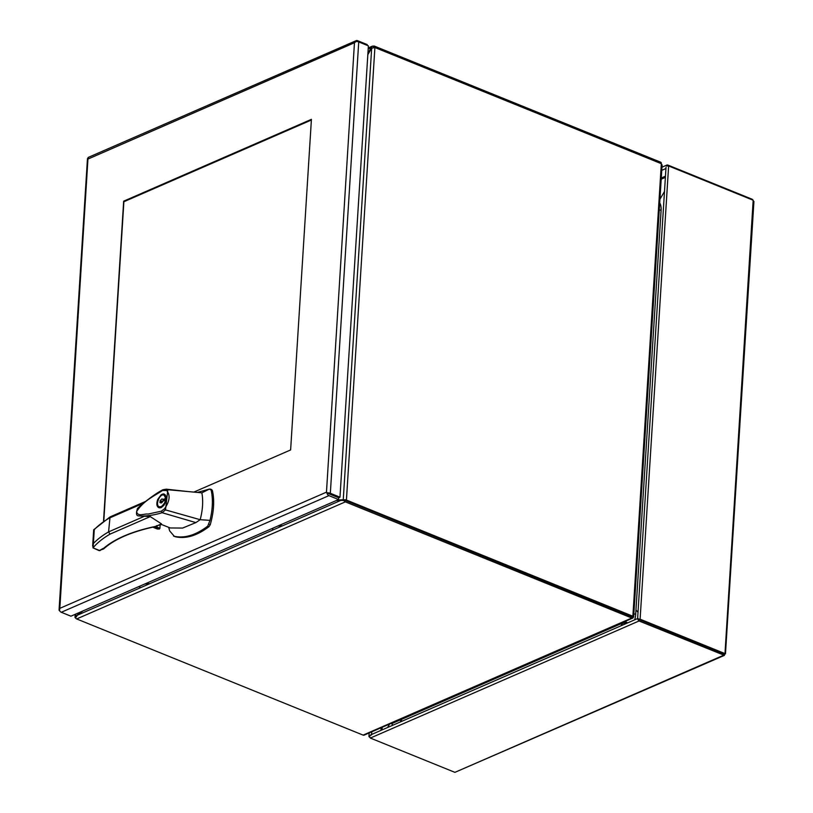 <?xml version="1.0" encoding="UTF-8"?>
<svg xmlns="http://www.w3.org/2000/svg" width="813" height="813" viewBox="0 0 813 813"><rect width="100%" height="100%" fill="white"/><g stroke="black" fill="none" stroke-linecap="round" stroke-linejoin="round"><path stroke-width="1.22" d="M103.8 520.93L123.881 201.726L311.379 120.019L290.627 449.935L193.86 492.099L290.627 449.935L311.42 119.348L123.667 201.177L124.44 201.482M724.657 653.469L723.682 653.896L639.13 619.608L640.105 619.181L724.657 653.469L724.952 654.119L723.59 655.258L454.904 772.35L724.434 655.369L639.048 620.969L637.931 619.1L640.105 619.181L668.621 165.954L753.173 200.232L724.952 654.119L724.027 653.743M753.387 202.254L753.173 200.232M668.621 165.954L666.447 165.943L667.737 165.009L752.279 199.297L753.082 200.201M454.904 772.35L370.362 738.062L639.048 620.969L639.13 619.608L723.682 653.896L723.59 655.258M752.279 199.297L752.249 199.866M369.295 736.161L369.468 737.117L369.295 736.161L371.561 734.8L369.295 736.172L370.362 738.062M638.195 618.612L637.931 619.1L639.059 619.557L637.931 619.1M666.02 167.285L637.616 618.602M661.955 167.204L667.026 164.998L667.737 165.009L667.686 165.75M635.959 610.035L638.022 612.23L635.959 610.035M387.598 727.493L389.651 724.017L387.598 727.493M659.943 199.185L664.495 191.502L659.943 199.185M659.719 202.864A15.681 8.963 112.1 0 1 661.101 210.354L635.685 614.343A15.681 8.963 112.1 0 1 634.668 619.831M632.24 616.66A0.752 0.528 -113.5 0 1 631.894 616.66L345.454 500.493L632.158 616.884M373.777 47.489L372.374 48.14M633.652 616.915L632.463 616.894L633.063 617.921A2.256 1.596 -113.5 0 1 632.839 618.043A2.256 1.596 -113.5 0 1 631.803 618.022L345.362 501.865A2.256 1.596 -113.5 0 1 344.194 500.767L344.783 499.761A2.256 0.935 3.6 0 1 346.429 500.066L632.87 616.234A2.256 0.935 3.6 0 1 633.652 616.915L633.134 617.331L633.652 616.915M345.058 500.127A0.752 0.528 -113.5 0 0 345.454 500.493L344.905 500.391M661.548 165.7L661.335 163.687A2.256 1.291 -67.9 0 0 660.725 162.224L374.285 46.067A2.256 1.291 112.1 0 1 374.895 47.52L371.673 48.14L367.822 54.664M342.151 500.341L344.783 499.761M373.574 47.51L373.563 46.107A2.256 1.291 112.1 0 1 374.285 46.067M337.446 500.046L343.259 499.771L371.673 48.14M344.194 500.767L341.369 500.158L77.499 615.156L75.497 617.86A2.256 0.935 3.6 0 1 74.999 617.331L75.812 617.341M367.903 53.292L371.236 47.672L371.958 47.967M368.177 49.004L371.236 47.672L372.344 46.168L373.563 46.107M81.656 611.508L75.548 616.437L74.999 617.331L75.548 616.437L76.239 616.711M624.038 621.884L626.772 623.266M627.687 622.87L624.963 621.478M75.497 617.86A2.256 1.596 66.5 0 0 76.676 618.947L363.116 735.115A2.256 1.596 66.5 0 0 364.153 735.135A2.256 1.596 66.5 0 0 364.366 735.003M343.99 500.33L336.257 500.564M77.499 615.156L82.845 610.99M622.443 622.575L622.931 622.778A0.752 0.528 -113.5 0 1 622.941 622.778L622.971 622.341M393.004 725.135L391.46 723.651A0.752 0.528 66.5 0 0 391.449 723.651L390.962 723.448M622.941 622.778L623.246 622.23M623.998 621.894L626.742 623.276M391.561 723.722L623.073 622.839L625.248 623.927M123.667 201.177L103.536 521.123M326.704 492.505L328.909 493.776M356.185 40.65L88.546 157.285A2.988 2.114 66.5 0 0 88.038 157.641L59.827 608.348A2.988 2.114 66.5 0 0 59.827 608.358L59.542 610.482A2.988 2.114 66.5 0 0 61.28 612.27L70.934 616.183L338.574 499.548L338.696 497.749L329.041 493.837L338.696 497.749L339.976 497.18L368.38 45.833L358.726 41.92A2.988 1.24 -176.4 0 0 356.165 41.514L354.458 42.754A2.988 2.114 -113.5 0 1 354.458 42.743L355.677 41.006A2.988 2.114 -113.5 0 1 356.185 40.65A2.988 2.114 -113.5 0 1 357.557 40.67L367.202 44.593L367.151 45.335M329.041 493.837L327.588 493.034M338.574 499.548L328.93 495.635A2.988 2.114 -113.5 0 1 327.192 493.847L326.643 492.475M326.46 492.393L354.458 42.754L88.79 158.708M59.827 608.348L326.176 492.282L327.771 492.871A2.988 1.24 3.6 0 1 330.332 493.267L339.976 497.18M88.058 158.657L87.458 158.616A2.988 1.24 -176.4 0 0 87.458 158.647L59.064 609.994A2.988 1.24 3.6 0 1 59.064 609.963L59.827 608.358M59.745 610.848A2.988 1.24 3.6 0 1 59.064 609.994M356.074 41.565L355.677 41.006M327.192 493.847L328.046 493.43L327.771 492.871M161.045 524.324L170.273 527.962L182.61 528.064L195.872 522.596L162.072 512.698C153.789 515.3 145.923 516.367 138.484 515.889L150.253 516.601L161.492 523.867L156.411 526.346A1.25 0.884 66.5 0 1 155.842 526.336L156.574 525.676L155.842 526.336C131.899 531.336 114.206 538.907 102.794 549.049A1.25 1.057 47.8 0 0 103.708 548.846L103.708 548.846C114.867 538.887 132.356 531.407 156.167 526.428L156.411 526.346M162.072 512.698L161.279 511.194L164.521 508.775C169.785 501.204 170.496 495.127 166.645 490.534L167.834 489.731L201.868 492.83L209.276 489.101L197.468 492.424M161.279 511.194L148.098 514.07C144.419 513.42 137.671 517.18 136.625 511.59C143.403 500.747 154.053 496.154 162.529 490.483L166.279 489.182L167.834 489.731L165.506 509.903L162.041 512.688M166.645 490.534L162.529 490.483L163.423 489.711M195.872 522.596L200.181 519.7L165.506 509.903L164.521 508.775M168.677 527.332L169.673 530.919L174.307 536.295C184.734 538.521 195.872 535.137 207.722 526.133L210.008 520.371L200.181 519.7C202.508 510.889 203.199 502.719 202.244 495.198L201.868 492.83M161.309 524.426L159.368 525.056M145.608 501.418L110.04 516.926L108.566 531.895L109.968 534.151C102.814 538.348 97.164 542.911 93.017 547.86L99.135 550.625L103.708 548.846M161.208 507.607L158.87 507.739C156.025 506.133 156.726 502.475 157.742 499.395L161.065 494.883C162.529 493.969 163.637 493.735 164.378 494.182L166.187 496.591L166.065 500.818L163.972 505.259L161.208 507.607M210.008 520.371C212.732 509.111 213.108 498.979 211.136 489.995L209.276 489.101M211.756 489.609L210.059 489.03M173.535 536.052L175.588 536.814C186.004 539.039 197.142 535.655 209.002 526.651L210.262 524.659C213.88 512.017 214.602 500.635 212.406 490.513L211.329 489.548M144.704 516.153L108.566 531.895A154.734 64.044 -176.4 0 0 93.393 543.521L94.267 529.649A154.734 64.044 3.6 0 1 109.44 518.033L143.373 503.237M159.622 525.157L160.141 524.781L159.622 525.157M160.12 525.076L159.917 528.298L155.588 526.539M154.084 526.865L159.419 529.019L159.917 528.298M159.419 529.019L157.346 529.019L152.753 527.149M152.905 527.119L156.238 528.226M103.038 548.49L99.491 550.492L93.017 547.86M93.393 543.521L92.977 547.871M165.283 494.812L163.972 495.147C166.767 498.776 165.862 502.617 161.269 506.662L159.267 506.773L159.958 507.922M165.984 495.96L163.982 495.147C159.846 493.054 154.836 505.391 159.267 506.773L161.269 507.586M160.842 502.901L159.887 502.525L160.466 500.666C161.36 498.908 162.173 498.552 162.895 499.599L164.724 498.806L164.622 500.462L162.793 501.265C161.889 503.023 161.076 503.369 160.354 502.322L161.584 502.82M162.407 499.019L164.633 500.3M159.988 500.869L161.97 501.672L161.919 502.597M163.647 499.904L162.448 501.469L160.466 500.666M272.528 529.476A10.457 4.329 3.6 0 1 273.28 528.003M277.558 526.143A10.457 4.329 3.6 0 1 282.578 525.777M139.602 587.403A10.457 4.329 3.6 0 1 140.354 585.929M144.633 584.069A10.457 4.329 3.6 0 1 149.653 583.704M661.762 170.344L665.938 168.525M371.582 734.474L371.754 731.822M665.451 176.197L661.284 178.017M381.104 727.747L380.941 730.399M665.38 177.376L661.203 179.195M382.201 727.269L382.029 729.922M661.101 210.354A5.224 2.165 -176.4 0 0 659.272 209.845M633.855 613.835A5.224 2.165 3.6 0 1 635.685 614.343M622.849 623.469A5.224 3.699 66.5 0 0 621.102 625.736M401.541 720.023A5.224 3.699 66.5 0 0 400.403 721.914M346.429 500.066L374.895 47.52L661.335 163.687L632.87 616.234M75.548 616.437L75.69 614.11M631.803 618.022L363.116 735.115M345.362 501.865L76.676 618.947M622.931 622.778L391.449 723.651M330.332 493.267L358.726 41.92M61.28 612.27L328.93 495.635M161.492 523.867L155.842 526.336M150.253 516.601L109.968 534.151M208.992 524.151L210.262 524.659M212.406 490.513L211.136 489.995M207.722 526.133L209.002 526.651M174.307 536.295L175.588 536.814M753.936 201.4L725.47 653.855M637.626 618.541L370.667 734.871M368.929 736.568L369.153 732.95M638.418 619.303L637.829 618.906L638.103 619.973M662.107 164.846L633.662 616.976M372.344 46.168L368.238 47.957M75.182 614.333L74.999 617.199M632.839 618.043L364.153 735.135M162.905 489.751C152.072 495.269 135.903 509.273 137.427 508.796C135.995 513.145 136.228 515.483 138.149 515.828M162.966 489.721L166.279 489.182L188.829 491.641M110.04 516.926L93.708 529.741M161.462 524.487L159.907 525.168M93.678 529.832L92.652 546.102M99.135 550.625L100.111 550.604"/></g></svg>
